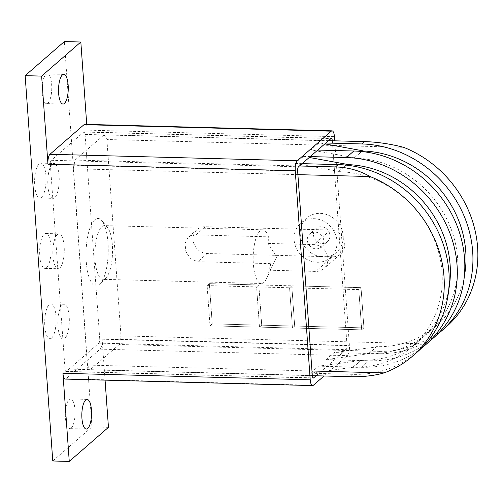<?xml version="1.0" encoding="UTF-8"?>
<svg xmlns="http://www.w3.org/2000/svg" width="503" height="503" viewBox="0 0 503 503"><rect width="100%" height="100%" fill="white"/><g stroke="black" fill="none" stroke-linecap="round" stroke-linejoin="round"><path stroke-width="0.38" stroke-dasharray="2.52 1.89" d="M71.231 428.028A14.832 4.854 91.5 0 0 75.066 411.762A14.832 4.854 91.5 0 0 70.596 398.961A14.832 4.854 91.5 0 0 69.188 399.545A14.832 4.854 91.5 0 0 65.352 415.818A14.832 4.854 91.5 0 0 69.816 428.619A14.832 4.854 91.5 0 0 71.231 428.028M47.93 103.021A14.832 4.854 91.5 0 0 51.765 86.749A14.832 4.854 91.5 0 0 47.301 73.947A14.832 4.854 91.5 0 0 45.892 74.538A14.832 4.854 91.5 0 0 42.051 90.804A14.832 4.854 91.5 0 0 46.521 103.605A14.832 4.854 91.5 0 0 47.93 103.021M317.11 262.264A22.685 20.535 -131 0 0 330.433 257.605A22.685 20.535 -131 0 0 335.174 233.625A22.685 20.535 -131 0 0 313.985 218.704A22.685 20.535 -131 0 0 300.662 223.363A22.685 20.535 -131 0 0 295.921 247.35A22.685 20.535 -131 0 0 317.11 262.264M320.147 213.347A22.685 20.535 49 0 1 341.336 228.268A22.685 20.535 49 0 1 336.595 252.248A22.685 20.535 49 0 1 323.266 256.907A22.685 20.535 49 0 1 302.077 241.993A22.685 20.535 49 0 1 306.817 218.006A22.685 20.535 49 0 1 320.147 213.347M321.109 226.752A8.727 7.897 -131 0 0 315.978 228.544A8.727 7.897 -131 0 0 314.155 237.768A8.727 7.897 -131 0 0 322.31 243.502A8.727 7.897 -131 0 0 327.434 241.71A8.727 7.897 -131 0 0 329.258 232.487A8.727 7.897 -131 0 0 321.109 226.752M314.947 232.109A8.727 7.897 -131 0 0 309.823 233.901A8.727 7.897 -131 0 0 307.999 243.125A8.727 7.897 -131 0 0 316.148 248.859A8.727 7.897 -131 0 0 321.272 247.067A8.727 7.897 -131 0 0 323.096 237.844A8.727 7.897 -131 0 0 314.947 232.109M41.529 197.327A17.454 5.709 -88.5 0 1 39.869 198.019A17.454 5.709 -88.5 0 1 34.613 182.96A17.454 5.709 -88.5 0 1 39.127 163.821A17.454 5.709 -88.5 0 1 40.787 163.129A17.454 5.709 -88.5 0 1 46.043 178.188A17.454 5.709 -88.5 0 1 41.529 197.327M52.312 164.167A17.454 5.709 91.5 0 0 47.798 183.306A17.454 5.709 91.5 0 0 53.054 198.364A17.454 5.709 91.5 0 0 54.714 197.673A17.454 5.709 91.5 0 0 59.228 178.534A17.454 5.709 91.5 0 0 53.972 163.475A17.454 5.709 91.5 0 0 52.312 164.167M46.572 267.69A17.454 5.709 -88.5 0 1 44.912 268.382A17.454 5.709 -88.5 0 1 39.655 253.323A17.454 5.709 -88.5 0 1 44.17 234.184A17.454 5.709 -88.5 0 1 45.83 233.493A17.454 5.709 -88.5 0 1 51.086 248.551A17.454 5.709 -88.5 0 1 46.572 267.69M57.361 234.53A17.454 5.709 91.5 0 0 52.846 253.669A17.454 5.709 91.5 0 0 58.103 268.728A17.454 5.709 91.5 0 0 59.763 268.036A17.454 5.709 91.5 0 0 64.271 248.897A17.454 5.709 91.5 0 0 59.021 233.838A17.454 5.709 91.5 0 0 57.361 234.53M51.614 338.054A17.454 5.709 -88.5 0 1 49.954 338.745A17.454 5.709 -88.5 0 1 44.698 323.687A17.454 5.709 -88.5 0 1 49.212 304.548A17.454 5.709 -88.5 0 1 50.872 303.856A17.454 5.709 -88.5 0 1 56.129 318.915A17.454 5.709 -88.5 0 1 51.614 338.054M62.403 304.893A17.454 5.709 91.5 0 0 57.889 324.033A17.454 5.709 91.5 0 0 63.145 339.091A17.454 5.709 91.5 0 0 64.805 338.4A17.454 5.709 91.5 0 0 69.32 319.26A17.454 5.709 91.5 0 0 64.063 304.202A17.454 5.709 91.5 0 0 62.403 304.893M332.345 140.765A3.49 1.144 -88.5 0 1 332.357 140.934L347.007 345.322A3.49 1.144 -88.5 0 1 346.127 349.648L316.079 375.779M99.726 338.815L85.076 134.427A3.49 1.144 91.5 0 0 84.051 131.912A3.49 1.144 91.5 0 0 83.718 132.05L51.237 160.294A3.49 1.144 91.5 0 0 50.363 164.619L65.013 369.007A3.49 1.144 91.5 0 0 66.038 371.522A3.49 1.144 91.5 0 0 66.371 371.384L98.852 343.14A3.49 1.144 91.5 0 0 99.726 338.815L347.007 345.322M334.734 140.827L349.415 345.718A8.029 2.628 -88.5 0 1 347.397 355.665L324.026 375.986M105.07 380.13L102.134 339.211A8.029 2.628 -88.5 0 1 100.116 349.157L66.069 378.765A8.029 2.628 -88.5 0 1 65.302 379.086M84.787 124.348A8.029 2.628 -88.5 0 1 87.151 130.132L334.432 136.64M86.736 124.398L87.151 130.132M52.771 460.987L91.967 426.902L108.453 427.336M91.967 426.902L64.346 41.579M361.041 287.666L358.802 289.615L361.682 329.823L363.921 327.874L361.041 287.666L291.803 285.842L294.683 326.051L292.444 328L289.565 287.791L291.803 285.842L289.565 287.791L292.444 328L294.683 326.051L291.803 285.842L258.831 284.975L261.711 325.183L259.473 327.132L256.593 286.924L258.831 284.975L256.593 286.924L259.473 327.132L261.711 325.183L258.831 284.975L209.374 283.673L212.253 323.882L210.015 325.831L207.135 285.622L209.374 283.673M212.222 323.882L209.984 325.831L207.098 285.591L209.336 283.642L212.222 323.882L363.921 327.874L361.035 287.634L358.796 289.577L361.682 329.823L363.921 327.874L212.253 323.882M209.984 325.831L361.682 329.823L210.015 325.831M358.802 289.615L207.135 285.622M195.862 234.914L191.046 235.649L188.197 237.315L185.029 243.395L185.871 251.594L190.417 258.661L197.78 261.723L270.318 263.629A26.873 8.796 -88.5 0 1 266.697 278.272A26.873 8.796 -88.5 0 1 263.836 282.435A26.873 8.796 -88.5 0 1 261.283 283.503A26.873 8.796 -88.5 0 1 253.185 260.309A26.873 8.796 -88.5 0 1 260.139 230.833A26.873 8.796 -88.5 0 1 262.698 229.77A26.873 8.796 -88.5 0 1 267.829 235.278A26.873 8.796 -88.5 0 1 268.395 236.825L195.862 234.914L205.293 226.715A13.965 12.638 -131 0 0 197.088 229.582A13.965 12.638 -131 0 0 194.171 244.339A13.965 12.638 -131 0 0 207.211 253.518L332.502 256.819A13.965 12.638 -131 0 0 340.701 253.946A13.965 12.638 -131 0 0 343.618 239.189A13.965 12.638 -131 0 0 330.578 230.009L205.293 226.715M268.074 243.414L313.784 244.621A13.965 12.638 49 0 1 326.824 253.801A13.965 12.638 49 0 1 323.901 268.558A13.965 12.638 49 0 1 315.702 271.425L269.992 270.224L276.644 257.02L268.074 243.414L268.935 238.007L268.395 236.825M101.883 226.671A26.873 8.796 -88.5 0 1 104.435 225.602A26.873 8.796 -88.5 0 1 107.435 227.35A26.873 8.796 -88.5 0 1 112.521 252.701A26.873 8.796 -88.5 0 1 106.108 277.757A26.873 8.796 -88.5 0 1 105.58 278.272A26.873 8.796 -88.5 0 1 103.021 279.335A26.873 8.796 -88.5 0 1 94.929 256.146A26.873 8.796 -88.5 0 1 101.883 226.671M270.318 263.629L271.142 268.778L269.992 270.224M94.803 219.798A33.858 11.079 91.5 0 0 86.271 261.742A33.858 11.079 91.5 0 0 99.462 284.799A33.858 11.079 91.5 0 0 100.135 284.151A33.858 11.079 91.5 0 0 108.208 252.588A33.858 11.079 91.5 0 0 101.807 220.647A33.858 11.079 91.5 0 0 94.803 219.798M345.926 165.091L338.701 171.372L295.355 163.469L303.472 156.408L309.257 157.464M338.701 171.372L346.209 165.122M361.55 151.504L354.326 157.785L310.973 149.888L319.097 142.827L324.875 143.877M354.326 157.785L361.833 151.535M352.766 367.574L360.884 360.513L318.506 366.159L310.389 373.22L352.748 367.309A101.92 92.244 49 0 0 412.611 346.378L420.728 339.318A101.92 92.244 49 0 1 360.865 360.249L352.748 367.309M310.389 373.22L353.251 374.345A109.252 98.877 -131 0 0 417.421 351.911M338.72 171.636A101.92 92.244 49 0 1 433.913 238.642A101.92 92.244 49 0 1 412.611 346.378M302.14 163.651L295.355 163.469M368.385 353.986L376.508 346.925L334.13 352.572L326.013 359.632L368.366 353.722A101.92 92.244 49 0 0 428.235 332.797L436.353 325.737A101.92 92.244 49 0 1 376.489 346.661L368.366 353.722M326.013 359.632L368.875 360.764A109.252 98.877 -131 0 0 433.045 338.324M354.345 158.049A101.92 92.244 49 0 1 449.531 225.055A101.92 92.244 49 0 1 428.235 332.797M317.764 150.064L310.973 149.888M358.796 289.577L207.098 285.591M361.035 287.634L209.336 283.642M379.683 351.364C392.183 351.654 404.865 349.088 417.735 343.668L120.972 335.866L119.211 344.511L379.683 351.364L376.992 353.703L334.13 352.572M328.572 140.664L104.178 134.76L106.894 139.513L403.664 147.322M312.306 375.678L90.094 369.831L87.371 365.077L311.967 370.988M119.211 344.511L90.094 369.831M421.376 348.258A109.252 98.877 49 0 1 361.368 367.284L318.506 366.159M417.735 343.668A109.252 98.877 -131 0 0 446.092 326.981M436.994 334.671A109.252 98.877 49 0 1 376.992 353.703M297.895 174.642L73.3 168.731L75.06 160.086L299.455 165.984M87.371 365.077L73.3 168.731M75.06 160.086L104.178 134.76M106.894 139.513L120.972 335.866M303.472 156.408L310.263 156.59M319.097 142.827L325.887 143.003M464.338 276.323A101.92 92.244 49 0 1 436.353 325.737M448.714 289.91A101.92 92.244 49 0 1 420.728 339.318M85.076 134.427L332.357 140.934M98.852 343.14L346.127 349.648M66.371 371.384L312.998 377.872M65.013 369.007L312.294 375.508M50.363 164.619L297.644 171.121M51.237 160.294L298.518 166.795M83.718 132.05L330.999 138.558M100.116 349.157L347.397 355.665M102.134 339.211L349.415 345.718M66.069 378.765L313.35 385.273M207.211 253.518L197.78 261.723M332.502 256.819L315.702 271.425M330.578 230.009L313.784 244.621M350.56 376.684L353.251 374.345M361.368 367.284L368.875 360.764M87.082 399.395L70.596 398.961M63.787 74.381L47.301 73.947M330.433 257.605L336.595 252.248M315.978 228.544L309.823 233.901M39.869 198.019L53.054 198.364M44.912 268.382L58.103 268.728M49.954 338.745L63.145 339.091M50.872 303.856L64.063 304.202M45.83 233.493L59.021 233.838M40.787 163.129L53.972 163.475M327.434 241.71L321.272 247.067M300.662 223.363L306.817 218.006M66.038 371.522L313.319 378.023M84.051 131.912L331.332 138.419M63.007 104.039L46.521 103.605M86.302 429.053L69.816 428.619M197.088 229.582L188.197 237.315M340.701 253.946L323.901 268.558M262.698 229.77L104.435 225.602M268.935 238.007L267.829 235.278M271.142 268.778L266.697 278.272M107.435 227.35L101.807 220.647M106.108 277.757L100.135 284.151M261.283 283.503L103.021 279.335"/><path stroke-width="0.75" d="M85.673 399.979A14.832 4.854 -88.5 0 1 87.082 399.395A14.832 4.854 -88.5 0 1 91.552 412.196A14.832 4.854 -88.5 0 1 87.711 428.462A14.832 4.854 -88.5 0 1 86.302 429.053A14.832 4.854 -88.5 0 1 81.838 416.251A14.832 4.854 -88.5 0 1 85.673 399.979M62.372 74.972A14.832 4.854 -88.5 0 1 63.787 74.381A14.832 4.854 -88.5 0 1 68.251 87.182A14.832 4.854 -88.5 0 1 64.415 103.455A14.832 4.854 -88.5 0 1 63.007 104.039A14.832 4.854 -88.5 0 1 58.537 91.238A14.832 4.854 -88.5 0 1 62.372 74.972M316.079 375.779L313.652 377.885A3.49 1.144 -88.5 0 1 313.319 378.023A3.49 1.144 -88.5 0 1 312.294 375.508L297.644 171.121A3.49 1.144 -88.5 0 1 298.518 166.795L330.999 138.558A3.49 1.144 -88.5 0 1 331.332 138.419A3.49 1.144 -88.5 0 1 332.345 140.765M324.026 375.986L313.35 385.273A8.029 2.628 -88.5 0 1 312.583 385.587A8.029 2.628 -88.5 0 1 310.219 379.803L295.236 170.724A8.029 2.628 -88.5 0 1 297.254 160.778L331.301 131.17A8.029 2.628 -88.5 0 1 332.068 130.855A8.029 2.628 -88.5 0 1 334.432 136.64L334.734 140.827M312.583 385.587L65.302 379.086A8.029 2.628 -88.5 0 1 62.938 373.301L310.219 379.803M41.636 76.098L80.832 42.013L64.346 41.579L25.15 75.664L41.636 76.098L47.955 164.223A8.029 2.628 -88.5 0 1 49.973 154.276L84.02 124.669A8.029 2.628 -88.5 0 1 84.787 124.348L332.068 130.855M80.832 42.013L86.736 124.398M105.07 380.13L108.453 427.336L69.257 461.421L62.938 373.301M25.15 75.664L52.771 460.987L69.257 461.421M309.257 157.464L346.819 164.311L345.926 165.091M346.209 165.122L346.819 164.311M324.875 143.877L362.443 150.73L361.55 151.504M361.833 151.535L362.443 150.73M299.455 165.984L335.526 166.933C348.013 167.298 359.526 170.504 370.063 176.54A109.252 98.877 49 0 1 412.491 356.193L417.421 351.911A109.252 98.877 -131 0 0 440.251 236.423A109.252 98.877 -131 0 0 338.217 164.6L302.14 163.651M310.263 156.59L346.334 157.54A109.252 98.877 49 0 1 448.368 229.368A109.252 98.877 49 0 1 425.538 344.851L433.045 338.324A109.252 98.877 -131 0 0 455.875 222.842A109.252 98.877 -131 0 0 353.835 151.013L317.764 150.064M325.887 143.003L361.959 143.952A109.252 98.877 49 0 1 463.992 215.781A109.252 98.877 49 0 1 441.162 331.263L446.092 326.981A109.252 98.877 -131 0 0 403.664 147.322C390.158 143.864 377.149 141.965 364.644 141.613L328.572 140.664M311.967 370.988L384.141 372.886C374.238 375.728 363.047 376.992 350.56 376.684L312.306 375.678M441.162 331.263A109.252 98.877 49 0 1 436.994 334.671M370.063 176.54L297.895 174.642M412.491 356.193A109.252 98.877 49 0 1 384.141 372.886M362.462 150.988A101.92 92.244 49 0 1 464.338 276.323M425.538 344.851A109.252 98.877 49 0 1 421.376 348.258M346.837 164.575A101.92 92.244 49 0 1 448.714 289.91M312.998 377.872L313.652 377.885M49.973 154.276L297.254 160.778M47.955 164.223L295.236 170.724M84.02 124.669L331.301 131.17M361.959 143.952L364.644 141.613M346.334 157.54L353.835 151.013M335.526 166.933L338.217 164.6"/></g></svg>
